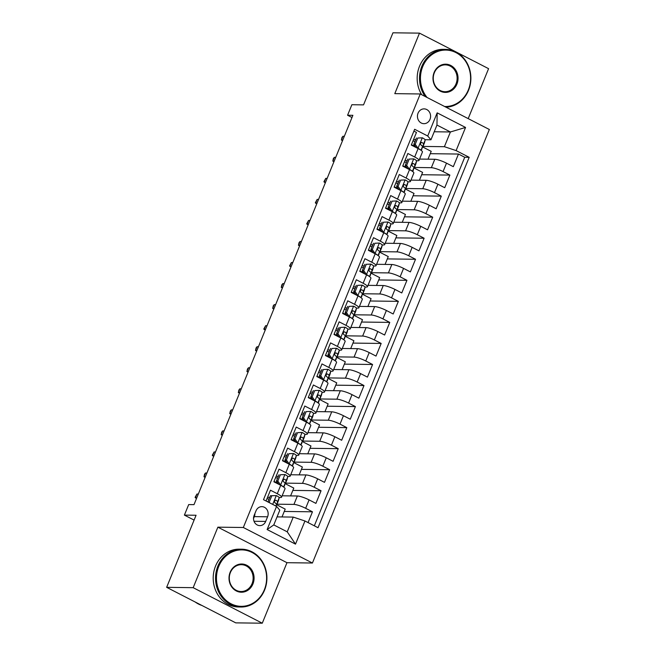 <?xml version="1.0" encoding="UTF-8"?>
<svg xmlns="http://www.w3.org/2000/svg" width="656" height="656" viewBox="0 0 656 656"><rect width="100%" height="100%" fill="white"/><g stroke="black" fill="none" stroke-linecap="round" stroke-linejoin="round"><path stroke-width="0.98" d="M418.044 113.201A7.405 6.576 90.7 0 0 423.932 123.681A7.405 6.576 90.7 0 0 430 119.351A7.405 6.576 90.7 0 0 424.12 108.88A7.405 6.576 90.7 0 0 418.044 113.201M468.195 118.613L488.581 68.667L419.479 33.136L392.952 32.8L363.539 104.878L351.87 104.73L347.573 115.251L351.985 117.522M312.428 563.02L489.351 129.494L420.25 93.972L243.327 527.498L312.428 563.02L286.967 562.692L217.866 527.17L193.176 587.678L262.277 623.2L286.967 562.692M262.277 623.2L235.75 622.864L166.649 587.333L196.07 515.255L184.393 515.108L194.094 520.093M193.176 587.678L166.649 587.333M413.895 131.126L416.453 132.438L411.296 145.066L418.118 148.568L414.682 156.989A9.25 1.714 22.2 0 1 419.004 160.433A9.25 1.714 22.2 0 1 417.905 160.777L416.494 160.761M414.682 156.989L407.86 153.488L402.71 166.116L409.524 169.617L406.089 178.038A9.25 1.714 22.2 0 1 410.41 181.474A9.25 1.714 22.2 0 1 409.319 181.819L407.909 181.802M406.089 178.038L399.274 174.529L394.125 187.157L400.939 190.658L397.503 199.08A9.25 1.714 22.2 0 1 401.825 202.524A9.25 1.714 22.2 0 1 400.726 202.868L399.315 202.852M397.503 199.08L390.689 195.578L385.531 208.206L392.345 211.708L388.918 220.121A9.25 1.714 22.2 0 1 393.239 223.565A9.25 1.714 22.2 0 1 392.14 223.909L390.73 223.893M388.918 220.121L382.095 216.619L376.946 229.247L383.76 232.749L380.324 241.17A9.25 1.714 22.2 0 1 384.646 244.614A9.25 1.714 22.2 0 1 383.555 244.959L382.145 244.934M380.324 241.17L373.51 237.669L368.36 250.289L375.175 253.798L371.739 262.211A9.25 1.714 22.2 0 1 376.06 265.655A9.25 1.714 22.2 0 1 374.961 266L373.551 265.983M371.739 262.211L364.925 258.71L359.767 271.338L366.581 274.839L363.145 283.261A9.25 1.714 22.2 0 1 367.475 286.705A9.25 1.714 22.2 0 1 366.376 287.049L364.966 287.025M363.145 283.261L356.331 279.759L351.181 292.379L357.996 295.889L354.56 304.302A9.25 1.714 22.2 0 1 358.881 307.746A9.25 1.714 22.2 0 1 357.791 308.09L356.38 308.074M354.56 304.302L347.746 300.801L342.588 313.429L349.41 316.93L345.974 325.351A9.25 1.714 22.2 0 1 350.296 328.795A9.25 1.714 22.2 0 1 349.197 329.14L347.787 329.115M345.974 325.351L339.152 321.842L334.002 334.47L340.817 337.979L337.381 346.393A9.25 1.714 22.2 0 1 341.71 349.837A9.25 1.714 22.2 0 1 340.612 350.181L339.201 350.165M337.381 346.393L330.567 342.891L325.417 355.519L332.231 359.021L328.795 367.442A9.25 1.714 22.2 0 1 333.117 370.886A9.25 1.714 22.2 0 1 332.026 371.23L330.616 371.206M328.795 367.442L321.981 363.932L316.823 376.56L323.646 380.07L320.21 388.483A9.25 1.714 22.2 0 1 324.531 391.927A9.25 1.714 22.2 0 1 323.433 392.272L322.022 392.255M320.21 388.483L313.388 384.982L308.238 397.61L315.052 401.111L311.616 409.533A9.25 1.714 22.2 0 1 315.946 412.968A9.25 1.714 22.2 0 1 314.847 413.313L313.437 413.296M311.616 409.533L304.802 406.023L299.653 418.651L306.467 422.161L303.031 430.574A9.25 1.714 22.2 0 1 307.352 434.018A9.25 1.714 22.2 0 1 306.254 434.362L304.851 434.346M303.031 430.574L296.217 427.072L291.059 439.7L297.881 443.202L294.446 451.623A9.25 1.714 22.2 0 1 298.767 455.059A9.25 1.714 22.2 0 1 297.668 455.403L296.258 455.387M294.446 451.623L287.623 448.114L282.474 460.742L289.288 464.251L285.852 472.664A9.25 1.714 22.2 0 1 290.173 476.108A9.25 1.714 22.2 0 1 289.083 476.453L287.672 476.436M285.852 472.664L279.038 469.163L273.888 481.791L280.702 485.292A9.25 1.714 22.2 0 1 285.024 488.736L281.588 497.15A9.25 1.714 22.2 0 1 280.489 497.494L279.079 497.478M308.066 522.586L312.469 511.811L284.253 511.45M282.146 495.797L297.373 495.993A9.25 1.714 22.2 0 1 309.091 499.888L315.905 503.39L321.055 490.762L292.838 490.401M290.731 474.755L305.958 474.944A9.25 1.714 -157.8 0 1 317.676 478.839L324.49 482.349L329.648 469.721L301.424 469.36M299.316 453.706L314.552 453.903A9.25 1.714 -157.8 0 1 326.262 457.798L333.084 461.299L338.234 448.671L310.017 448.31M307.91 432.665L323.137 432.853A9.25 1.714 -157.8 0 1 334.855 436.748L341.669 440.258L346.819 427.63L318.603 427.269M316.495 411.615L331.731 411.812A9.25 1.714 -157.8 0 1 343.441 415.707L350.255 419.209L355.413 406.581L327.196 406.22M325.081 390.574L340.316 390.763A9.25 1.714 -157.8 0 1 352.026 394.658L358.848 398.167L363.998 385.539L335.782 385.179M333.674 369.525L348.902 369.722A9.25 1.714 -157.8 0 1 360.62 373.617L367.434 377.118L372.583 364.49L344.367 364.129M342.26 348.484L357.495 348.672A9.25 1.714 -157.8 0 1 369.205 352.567L376.019 356.077L381.177 343.449L352.961 343.088M350.845 327.434L366.081 327.631A9.25 1.714 -157.8 0 1 377.79 331.526L384.613 335.027L389.762 322.399L361.546 322.039M359.439 306.393L374.666 306.59A9.25 1.714 -157.8 0 1 386.384 310.477L393.198 313.986L398.356 301.358L370.132 300.997M368.024 285.344L383.26 285.54A9.25 1.714 -157.8 0 1 394.969 289.435L401.784 292.937L406.941 280.317L378.725 279.956M376.618 264.302L391.845 264.499A9.25 1.714 -157.8 0 1 403.563 268.394L410.377 271.896L415.527 259.268L387.311 258.907M385.203 243.253L400.431 243.45A9.25 1.714 -157.8 0 1 412.148 247.345L418.963 250.846L424.12 238.226L395.896 237.866M393.789 222.212L409.024 222.409A9.25 1.714 -157.8 0 1 420.734 226.304L427.556 229.805L432.706 217.177L404.49 216.816M402.382 201.162L417.61 201.359A9.25 1.714 -157.8 0 1 429.327 205.254L436.142 208.764L441.291 196.136L413.075 195.775M410.968 180.121L426.195 180.318A9.25 1.714 -157.8 0 1 437.913 184.213L444.727 187.714L449.885 175.086L421.66 174.726M407.187 160.638L404.957 160.613M398.594 181.687L396.363 181.655M390.008 202.729L387.778 202.704M381.423 223.778L379.193 223.745M372.829 244.819L370.599 244.795M364.244 265.86L362.014 265.836M355.659 286.91L353.428 286.877M347.065 307.951L344.835 307.926M338.48 329L336.249 328.968M329.894 350.042L327.664 350.017M321.301 371.091L319.07 371.058M312.715 392.132L310.485 392.108M304.122 413.182L301.891 413.149M295.536 434.223L293.306 434.198M286.951 455.272L284.72 455.239M278.357 476.313L276.127 476.289M184.393 515.108L188.69 504.587L193.996 504.653L352.879 115.317L347.573 115.251M265.688 521.422L267.582 516.797A7.175 6.371 90.7 0 0 261.883 506.645A7.175 6.371 90.7 0 0 256.004 510.844L254.11 515.468A7.175 6.371 90.7 0 0 259.809 525.62A7.175 6.371 90.7 0 0 265.688 521.422L254.036 521.274M430.951 139.785L427.72 136.005L414.649 129.281L263.499 499.675L276.57 506.391L279.792 510.179L273.782 524.915L287.23 531.827L293.24 517.092L304.958 520.987L318.029 527.711L469.179 157.317L456.109 150.593L444.399 146.698L450.41 131.971L436.962 125.058L430.951 139.785L425.088 139.712M427.72 136.005L437.167 112.848L465.555 127.444L456.109 150.593M304.958 520.987L295.512 544.136L267.123 529.548L276.57 506.391M414.395 167.469L431.353 167.69A9.25 1.714 22.2 0 1 443.062 171.585L449.885 175.086M419.553 159.08L434.789 159.269L431.353 167.69M405.81 188.518L422.759 188.731A9.25 1.714 22.2 0 1 434.477 192.626L441.291 196.136M397.216 209.559L414.174 209.781A9.25 1.714 22.2 0 1 425.892 213.676L432.706 217.177M388.631 230.609L405.588 230.822A9.25 1.714 22.2 0 1 417.298 234.717L424.12 238.226M380.045 251.65L396.995 251.871A9.25 1.714 22.2 0 1 408.713 255.766L415.527 259.268M371.452 272.699L388.409 272.912A9.25 1.714 22.2 0 1 400.127 276.807L406.941 280.317M362.866 293.74L379.824 293.962A9.25 1.714 22.2 0 1 391.534 297.857L398.356 301.358M354.281 314.79L371.23 315.003A9.25 1.714 22.2 0 1 382.948 318.898L389.762 322.399M345.687 335.831L362.645 336.052A9.25 1.714 22.2 0 1 374.363 339.947L381.177 343.449M337.102 356.88L354.06 357.094A9.25 1.714 22.2 0 1 365.769 360.989L372.583 364.49M328.517 377.922L345.466 378.143A9.25 1.714 22.2 0 1 357.184 382.03L363.998 385.539M319.923 398.971L336.881 399.184A9.25 1.714 22.2 0 1 348.59 403.079L355.413 406.581M311.338 420.012L328.295 420.225A9.25 1.714 22.2 0 1 340.005 424.12L346.819 427.63M302.744 441.062L319.702 441.275A9.25 1.714 22.2 0 1 331.419 445.17L338.234 448.671M294.159 462.103L311.116 462.316A9.25 1.714 22.2 0 1 322.826 466.211L329.648 469.721M285.573 483.144L302.531 483.365A9.25 1.714 22.2 0 1 314.24 487.26L321.055 490.762M269.772 497.363L267.541 497.33M276.98 504.193L293.937 504.407A9.25 1.714 22.2 0 1 305.655 508.302L312.469 511.811M314.322 525.809L464.727 157.26L458.47 154.045L430.254 153.684M434.789 159.269A9.25 1.714 -157.8 0 1 446.498 163.164L453.321 166.673L458.47 154.045M266.049 500.987L270.452 490.204L277.267 493.714A9.25 1.714 22.2 0 1 281.588 497.15M415.773 139.597L413.542 139.564M277.062 516.887L293.24 517.092M217.866 527.17L243.327 527.498M419.479 33.136L394.789 93.644L420.25 93.972M434.223 131.766L450.41 131.971L465.555 127.444M422.981 146.427L444.399 146.698M282.006 516.953L285.204 509.122L276.734 504.767M276.955 483.128L276.488 483.128M290.592 495.903L293.79 488.072L285.319 483.718M285.549 462.086L285.073 462.078M299.185 474.862L302.375 467.031L293.913 462.677M290.173 476.108L293.609 467.687A9.25 1.714 -157.8 0 0 289.288 464.251M294.134 441.045L293.667 441.037M307.771 453.813L310.969 445.982L302.498 441.627M298.767 455.059L302.203 446.646A9.25 1.714 -157.8 0 0 297.881 443.202M302.719 419.996L302.252 419.988M316.356 432.771L319.554 424.94L311.083 420.586M307.352 434.018L310.788 425.596A9.25 1.714 -157.8 0 0 306.467 422.161M311.313 398.955L310.837 398.946M324.95 411.722L328.139 403.891L319.677 399.537M315.946 412.968L319.374 404.555A9.25 1.714 -157.8 0 0 315.052 401.111M319.898 377.905L319.431 377.897M333.535 390.681L336.733 382.85L328.262 378.496M324.531 391.927L327.967 383.506A9.25 1.714 -157.8 0 0 323.646 380.07M328.484 356.864L328.016 356.856M342.12 369.631L345.318 361.8L336.848 357.454M333.117 370.886L336.553 362.465A9.25 1.714 -157.8 0 0 332.231 359.021M337.077 335.815L336.602 335.806M350.714 348.59L353.912 340.759L345.441 336.405M341.71 349.837L345.146 341.415A9.25 1.714 -157.8 0 0 340.817 337.979M345.663 314.773L345.195 314.765M359.299 327.541L362.497 319.718L354.027 315.364M350.296 328.795L353.732 320.374A9.25 1.714 -157.8 0 0 349.41 316.93M354.248 293.724L353.781 293.716M367.893 306.5L371.083 298.669L362.62 294.314M358.881 307.746L362.317 299.333A9.25 1.714 -157.8 0 0 357.996 295.889M362.842 272.683L362.366 272.675M376.478 285.45L379.676 277.627L371.206 273.273M367.475 286.705L370.911 278.283A9.25 1.714 -157.8 0 0 366.581 274.839M371.427 251.633L370.96 251.633M385.064 264.409L388.262 256.578L379.791 252.224M376.06 265.655L379.496 257.242A9.25 1.714 -157.8 0 0 375.175 253.798M380.013 230.592L379.545 230.584M393.657 243.368L396.847 235.537L388.385 231.183M384.646 244.614L388.081 236.193A9.25 1.714 -157.8 0 0 383.76 232.749M388.606 209.543L388.131 209.543M402.243 222.318L405.441 214.487L396.97 210.133M393.239 223.565L396.675 215.152A9.25 1.714 -157.8 0 0 392.345 211.708M397.192 188.502L396.724 188.493M410.828 201.277L414.026 193.446L405.556 189.092M401.825 202.524L405.26 194.102A9.25 1.714 -157.8 0 0 400.939 190.658M405.785 167.452L405.31 167.452M419.422 180.228L422.612 172.397L414.149 168.043M410.41 181.474L413.846 173.061A9.25 1.714 -157.8 0 0 409.524 169.617M414.371 146.411L413.895 146.403M428.007 159.187L431.205 151.356L422.735 147.001M464.727 157.26L469.179 157.317M419.004 160.433L422.439 152.012A9.25 1.714 -157.8 0 0 418.118 148.568M273.782 524.915L267.123 529.548M287.23 531.827L295.512 544.136M437.167 112.848L436.962 125.058M253.528 518.56L254.315 516.625A7.175 6.371 90.7 0 0 254.897 513.541M276.397 495.6L270.42 495.764L276.397 495.6A6.134 1.14 22.2 0 1 279.177 497.806L278.456 500.577A17.696 3.288 22.2 0 1 278.431 500.651A17.696 3.288 22.2 0 1 278.39 500.725M269.009 499.216A14.686 2.731 22.2 0 1 267.008 498.642M271.805 495.78L269.222 502.094L269.813 502.922M270.42 495.764L267.902 501.938M276.315 505.087A17.696 3.288 -157.8 0 0 276.799 504.653A17.696 3.288 -157.8 0 0 276.824 504.571L277.545 501.807A6.134 1.14 -157.8 0 0 276.037 500.315L275.602 500.192M275.143 500.307L276.037 500.315C274.421 500.421 274.085 501.258 275.003 502.84A6.134 1.14 22.2 0 1 276.512 504.333L276.045 506.129M274.757 500.618A3.124 0.582 22.2 0 1 274.757 500.684L274.429 501.922M196.939 494.034L195.103 497.346L195.398 497.822L196.939 494.034L198.317 494.058M196.538 498.412L195.398 497.822L196.775 497.847M268.181 502.086L269.222 502.094M218.76 566.399A28.224 25.076 90.7 0 0 231.068 603.791A28.224 25.076 90.7 0 0 264.327 589.826A28.224 25.076 90.7 0 0 252.019 552.442A28.224 25.076 90.7 0 0 218.76 566.399M264.565 590.113A28.913 25.691 -89.3 0 1 240.859 607.021A28.913 25.691 -89.3 0 1 217.882 566.112A28.913 25.691 -89.3 0 1 241.597 549.195A28.913 25.691 -89.3 0 1 264.565 590.113M230.149 572.253A14.112 12.538 -89.3 0 1 246.779 565.275A14.112 12.538 -89.3 0 1 252.937 583.971A14.112 12.538 -89.3 0 1 236.299 590.949A14.112 12.538 -89.3 0 1 230.149 572.253M252.052 583.676A13.415 11.923 90.7 0 0 241.392 564.693A13.415 11.923 90.7 0 0 230.395 572.54A13.415 11.923 90.7 0 0 241.055 591.523A13.415 11.923 90.7 0 0 252.052 583.676M201.876 605.447A28.913 25.691 -89.3 0 1 195.242 602.036M240.859 607.021L238.522 606.989A28.913 25.691 -89.3 0 1 215.545 566.079A28.913 25.691 -89.3 0 1 239.26 549.17L241.597 549.195M444.62 106.502A28.224 25.076 90.7 0 0 468.302 90.003A28.224 25.076 90.7 0 0 455.994 52.619A28.224 25.076 90.7 0 0 422.735 66.584A28.224 25.076 90.7 0 0 427.072 97.473M425.203 96.514A28.913 25.691 -89.3 0 1 421.849 66.289A28.913 25.691 -89.3 0 1 445.563 49.38A28.913 25.691 -89.3 0 1 468.54 90.29A28.913 25.691 -89.3 0 1 445.965 107.19M434.124 72.439A14.112 12.538 -89.3 0 1 450.754 65.452A14.112 12.538 -89.3 0 1 456.904 84.148A14.112 12.538 -89.3 0 1 440.274 91.135A14.112 12.538 -89.3 0 1 434.124 72.439M456.027 83.861A13.415 11.923 90.7 0 0 445.367 64.87A13.415 11.923 90.7 0 0 434.362 72.718A13.415 11.923 90.7 0 0 445.022 91.709A13.415 11.923 90.7 0 0 456.027 83.861M421.685 94.71A28.913 25.691 -89.3 0 1 419.52 66.256A28.913 25.691 -89.3 0 1 443.235 49.348L445.563 49.38M280.391 474.739L284.983 474.559L280.391 474.739L277.816 481.053L280.686 485.079A6.134 1.14 22.2 0 1 283.187 486.727M280.686 485.079L280.276 485.071M284.983 474.559A6.134 1.14 22.2 0 1 287.763 476.756L287.041 479.528A17.696 3.288 22.2 0 1 287.016 479.61A17.696 3.288 22.2 0 1 286.984 479.684M277.603 478.175A14.686 2.731 22.2 0 1 275.594 477.601M279.013 474.723L276.43 481.037L277.816 481.053M278.767 484.3L276.43 481.037M284.901 484.038A17.696 3.288 -157.8 0 0 285.385 483.603A17.696 3.288 -157.8 0 0 285.409 483.529L286.131 480.758A6.134 1.14 -157.8 0 0 284.622 479.274C283.015 479.372 282.67 480.217 283.589 481.799A6.134 1.14 22.2 0 1 285.098 483.283L284.376 486.055A17.696 3.288 22.2 0 1 284.351 486.129A17.696 3.288 22.2 0 1 284.319 486.203M275.938 482.841A17.696 3.288 -157.8 0 0 278.152 483.439M277.513 482.545A14.686 2.731 22.2 0 1 273.962 481.594M283.343 479.569A3.124 0.582 22.2 0 1 283.343 479.634L283.023 480.881M283.728 479.257L284.196 479.151M205.533 472.992L204.557 474.198L203.983 476.781L205.533 472.992L206.911 473.009M205.131 477.371L203.983 476.781L205.361 476.797M288.976 453.698L293.568 453.509L288.976 453.698L286.401 460.004L289.28 464.03A6.134 1.14 22.2 0 1 291.781 465.678M289.28 464.03L288.861 464.03M293.568 453.509A6.134 1.14 22.2 0 1 296.348 455.715L295.626 458.487A17.696 3.288 22.2 0 1 295.602 458.56A17.696 3.288 22.2 0 1 295.569 458.634M286.188 457.134A14.686 2.731 22.2 0 1 284.179 456.551M287.599 453.673L285.024 459.987L286.401 460.004M287.353 463.251L285.024 459.987M293.494 462.997A17.696 3.288 -157.8 0 0 293.97 462.562A17.696 3.288 -157.8 0 0 293.995 462.48L294.716 459.717A6.134 1.14 -157.8 0 0 293.207 458.224C291.6 458.331 291.256 459.175 292.182 460.75A6.134 1.14 22.2 0 1 293.691 462.242L292.97 465.006A17.696 3.288 22.2 0 1 292.945 465.088A17.696 3.288 22.2 0 1 292.904 465.161M284.524 461.799A17.696 3.288 -157.8 0 0 286.746 462.398M286.106 461.504A14.686 2.731 22.2 0 1 282.547 460.553M291.928 458.528A3.124 0.582 22.2 0 1 291.928 458.593L291.608 459.831M292.314 458.216L292.781 458.101M214.118 451.943L212.282 455.256L212.569 455.731L214.118 451.943L215.496 451.968M213.717 456.322L212.569 455.731L213.954 455.756M297.57 432.648L302.162 432.468L297.57 432.648L294.987 438.962L297.865 442.989A6.134 1.14 22.2 0 1 300.366 444.637M297.865 442.989L297.447 442.98M302.162 432.468A6.134 1.14 22.2 0 1 304.942 434.674L304.22 437.437A17.696 3.288 22.2 0 1 304.195 437.519A17.696 3.288 22.2 0 1 304.154 437.593M294.782 436.084A14.686 2.731 22.2 0 1 292.773 435.51M296.184 432.632L293.609 438.946L294.987 438.962M295.938 442.21L293.609 438.946M302.08 441.947A17.696 3.288 -157.8 0 0 302.564 441.513A17.696 3.288 -157.8 0 0 302.588 441.439L303.31 438.667A6.134 1.14 -157.8 0 0 301.801 437.183C300.186 437.281 299.849 438.126 300.768 439.709A6.134 1.14 22.2 0 1 302.277 441.193L301.555 443.964A17.696 3.288 22.2 0 1 301.53 444.038A17.696 3.288 22.2 0 1 301.498 444.112M293.117 440.75A17.696 3.288 -157.8 0 0 295.331 441.357M294.692 440.455A14.686 2.731 22.2 0 1 291.141 439.512M300.522 437.478A3.124 0.582 22.2 0 1 300.522 437.544L300.194 438.79M300.907 437.167L301.366 437.06M222.704 430.902L221.728 432.107L221.162 434.69L222.704 430.902L224.081 430.918M222.31 435.281L221.162 434.69L222.54 434.707M306.155 411.607L310.747 411.419L306.155 411.607L303.58 417.921L306.45 421.939A6.134 1.14 22.2 0 1 308.951 423.587M306.45 421.939L306.04 421.939M310.747 411.419A6.134 1.14 22.2 0 1 313.527 413.624L312.805 416.396A17.696 3.288 22.2 0 1 312.781 416.47A17.696 3.288 22.2 0 1 312.748 416.544M303.367 415.043A14.686 2.731 22.2 0 1 301.358 414.461M304.778 411.583L302.203 417.897L303.58 417.921M304.532 421.16L302.203 417.897M310.665 420.906A17.696 3.288 -157.8 0 0 311.149 420.471A17.696 3.288 -157.8 0 0 311.174 420.389L311.895 417.626A6.134 1.14 -157.8 0 0 310.386 416.134C308.779 416.24 308.435 417.085 309.353 418.659A6.134 1.14 22.2 0 1 310.862 420.152L310.14 422.915A17.696 3.288 22.2 0 1 310.116 422.997A17.696 3.288 22.2 0 1 310.083 423.071M301.703 419.709A17.696 3.288 -157.8 0 0 303.917 420.307M303.277 419.414A14.686 2.731 22.2 0 1 299.726 418.462M309.107 416.437A3.124 0.582 22.2 0 1 309.107 416.503L308.787 417.741M309.493 416.125L309.96 416.011M231.297 409.861L230.322 411.066L229.748 413.649L231.297 409.861L232.675 409.877M230.896 414.231L229.748 413.649L231.125 413.665M314.741 390.558L319.333 390.377L314.741 390.558L312.166 396.872L315.044 400.898A6.134 1.14 22.2 0 1 317.545 402.546M315.044 400.898L314.626 400.89M319.333 390.377A6.134 1.14 22.2 0 1 322.112 392.583L321.399 395.347A17.696 3.288 22.2 0 1 321.366 395.429A17.696 3.288 22.2 0 1 321.333 395.502M311.953 393.994A14.686 2.731 22.2 0 1 309.944 393.42M313.363 390.541L310.788 396.855L312.166 396.872M313.117 400.119L310.788 396.855M319.259 399.857A17.696 3.288 -157.8 0 0 319.734 399.422A17.696 3.288 -157.8 0 0 319.767 399.348L320.489 396.577A6.134 1.14 -157.8 0 0 318.972 395.092C317.365 395.191 317.02 396.035 317.947 397.618A6.134 1.14 22.2 0 1 319.456 399.102L318.734 401.874A17.696 3.288 22.2 0 1 318.709 401.948A17.696 3.288 22.2 0 1 318.668 402.021M310.296 398.668A17.696 3.288 -157.8 0 0 312.51 399.266M311.871 398.372A14.686 2.731 22.2 0 1 308.312 397.421M317.693 395.388A3.124 0.582 22.2 0 1 317.693 395.453L317.373 396.7M318.086 395.076L318.545 394.969M239.883 388.811L238.907 390.017L238.333 392.6L239.883 388.811L241.26 388.828M239.481 393.19L238.333 392.6L239.719 392.616M323.334 369.517L327.926 369.328L323.334 369.517L320.751 375.831L323.629 379.849A6.134 1.14 22.2 0 1 326.13 381.497M323.629 379.849L323.211 379.849M327.926 369.328A6.134 1.14 22.2 0 1 330.706 371.534L329.984 374.305A17.696 3.288 22.2 0 1 329.96 374.379A17.696 3.288 22.2 0 1 329.919 374.453M320.546 372.952A14.686 2.731 22.2 0 1 318.537 372.378M321.948 369.492L319.374 375.806L320.751 375.831M321.711 379.07L319.374 375.806M327.844 378.815A17.696 3.288 -157.8 0 0 328.328 378.381A17.696 3.288 -157.8 0 0 328.353 378.299L329.074 375.535A6.134 1.14 -157.8 0 0 327.565 374.043C325.958 374.15 325.614 374.994 326.532 376.569A6.134 1.14 22.2 0 1 328.041 378.061L327.319 380.824A17.696 3.288 22.2 0 1 327.295 380.906A17.696 3.288 22.2 0 1 327.262 380.98M318.882 377.618A17.696 3.288 -157.8 0 0 321.096 378.217M320.456 377.323A14.686 2.731 22.2 0 1 316.905 376.372M326.286 374.346A3.124 0.582 22.2 0 1 326.286 374.412L325.958 375.65M326.672 374.035L327.131 373.92M248.468 367.77L247.492 368.975L246.927 371.558L248.468 367.77L249.854 367.786M248.075 372.141L246.927 371.558L248.304 371.575M331.92 348.467L336.512 348.287L331.92 348.467L329.345 354.781L332.223 358.807A6.134 1.14 22.2 0 1 334.716 360.456M332.223 358.807L331.805 358.799M336.512 348.287A6.134 1.14 22.2 0 1 339.291 350.493L338.57 353.256A17.696 3.288 22.2 0 1 338.545 353.338A17.696 3.288 22.2 0 1 338.512 353.412M329.132 351.903A14.686 2.731 22.2 0 1 327.123 351.329M330.542 348.451L327.967 354.765L329.345 354.781M330.296 358.028L327.967 354.765M336.438 357.766A17.696 3.288 -157.8 0 0 336.913 357.331A17.696 3.288 -157.8 0 0 336.938 357.258L337.66 354.486A6.134 1.14 -157.8 0 0 336.151 353.002C334.544 353.108 334.199 353.945 335.118 355.527A6.134 1.14 22.2 0 1 336.635 357.012L335.913 359.783A17.696 3.288 22.2 0 1 335.88 359.857A17.696 3.288 22.2 0 1 335.847 359.931M327.467 356.577A17.696 3.288 -157.8 0 0 329.689 357.176M329.05 356.282A14.686 2.731 22.2 0 1 325.491 355.331M334.872 353.297A3.124 0.582 22.2 0 1 334.872 353.363L334.552 354.609M335.257 352.994L335.724 352.879M257.062 346.721L256.086 347.926L255.512 350.509L257.062 346.721L258.439 346.737M256.66 351.099L255.512 350.509L256.89 350.525M340.505 327.426L345.105 327.237L340.505 327.426L337.93 333.74L340.808 337.758A6.134 1.14 22.2 0 1 343.309 339.414M340.808 337.758L340.39 337.758M345.105 327.237A6.134 1.14 22.2 0 1 347.885 329.443L347.163 332.215A17.696 3.288 22.2 0 1 347.131 332.289A17.696 3.288 22.2 0 1 347.098 332.362M337.717 330.862A14.686 2.731 22.2 0 1 335.716 330.288M339.127 327.41L336.553 333.715L337.93 333.74M338.881 336.979L336.553 333.715M345.023 336.725A17.696 3.288 -157.8 0 0 345.499 336.29A17.696 3.288 -157.8 0 0 345.532 336.208L346.253 333.445A6.134 1.14 -157.8 0 0 344.736 331.952C343.129 332.059 342.785 332.904 343.711 334.478A6.134 1.14 22.2 0 1 345.22 335.97L344.498 338.734A17.696 3.288 22.2 0 1 344.474 338.816A17.696 3.288 22.2 0 1 344.433 338.89M336.061 335.528A17.696 3.288 -157.8 0 0 338.275 336.126M337.635 335.232A14.686 2.731 22.2 0 1 334.084 334.281M343.457 332.256A3.124 0.582 22.2 0 1 343.457 332.321L343.137 333.56M343.851 331.944L344.31 331.829M265.647 325.679L263.81 328.992L264.106 329.468L265.647 325.679L267.025 325.696M265.245 330.05L264.106 329.468L265.483 329.484M349.099 306.377L353.691 306.196L349.099 306.377L346.524 312.691L349.394 316.717A6.134 1.14 22.2 0 1 351.895 318.365M349.394 316.717L348.976 316.709M353.691 306.196A6.134 1.14 22.2 0 1 356.47 308.402L355.749 311.165A17.696 3.288 22.2 0 1 355.724 311.247A17.696 3.288 22.2 0 1 355.683 311.321M346.311 309.812A14.686 2.731 22.2 0 1 344.302 309.238M347.721 306.36L345.138 312.674L346.524 312.691M347.475 315.938L345.138 312.674M353.609 315.675A17.696 3.288 -157.8 0 0 354.092 315.241A17.696 3.288 -157.8 0 0 354.117 315.167L354.839 312.395A6.134 1.14 -157.8 0 0 353.33 310.911C351.723 311.018 351.378 311.854 352.297 313.437A6.134 1.14 22.2 0 1 353.805 314.921L353.084 317.693A17.696 3.288 22.2 0 1 353.059 317.766A17.696 3.288 22.2 0 1 353.026 317.84M344.646 314.486A17.696 3.288 -157.8 0 0 346.86 315.085M346.22 314.191A14.686 2.731 22.2 0 1 342.67 313.24M352.051 311.206A3.124 0.582 22.2 0 1 352.051 311.272L351.723 312.518M352.436 310.903L352.895 310.788M274.233 304.63L273.257 305.844L272.691 308.418L274.233 304.63L275.618 304.646M273.839 309.009L272.691 308.418L274.069 308.435M357.684 285.335L362.276 285.147L357.684 285.335L355.109 291.649L357.987 295.676A6.134 1.14 22.2 0 1 360.48 297.324M357.987 295.676L357.569 295.667M362.276 285.147A6.134 1.14 22.2 0 1 365.056 287.353L364.334 290.124A17.696 3.288 22.2 0 1 364.31 290.198A17.696 3.288 22.2 0 1 364.277 290.272M354.896 288.771A14.686 2.731 22.2 0 1 352.887 288.197M356.306 285.319L353.732 291.633L355.109 291.649M356.06 294.888L353.732 291.633M362.202 294.634A17.696 3.288 -157.8 0 0 362.678 294.2A17.696 3.288 -157.8 0 0 362.702 294.126L363.424 291.354A6.134 1.14 -157.8 0 0 361.915 289.87C360.308 289.968 359.964 290.813 360.882 292.396A6.134 1.14 22.2 0 1 362.399 293.88L361.677 296.651A17.696 3.288 22.2 0 1 361.645 296.725A17.696 3.288 22.2 0 1 361.612 296.799M353.231 293.437A17.696 3.288 -157.8 0 0 355.454 294.036M354.814 293.142A14.686 2.731 22.2 0 1 351.255 292.191M360.636 290.165A3.124 0.582 22.2 0 1 360.636 290.231L360.316 291.469M361.021 289.854L361.489 289.739M282.826 283.589L281.85 284.794L281.276 287.377L282.826 283.589L284.204 283.605M282.424 287.968L281.276 287.377L282.654 287.394M366.269 264.286L370.87 264.106L366.269 264.286L363.695 270.6L366.573 274.626A6.134 1.14 22.2 0 1 369.074 276.274M366.573 274.626L366.155 274.618M370.87 264.106A6.134 1.14 22.2 0 1 373.649 266.311L372.928 269.075A17.696 3.288 22.2 0 1 372.903 269.157A17.696 3.288 22.2 0 1 372.862 269.231M363.481 267.722A14.686 2.731 22.2 0 1 361.481 267.148M364.892 264.27L362.317 270.584L363.695 270.6M364.646 273.847L362.317 270.584M370.788 273.585A17.696 3.288 -157.8 0 0 371.271 273.158A17.696 3.288 -157.8 0 0 371.296 273.076L372.018 270.305A6.134 1.14 -157.8 0 0 370.501 268.821C368.893 268.927 368.549 269.764 369.476 271.346A6.134 1.14 22.2 0 1 370.984 272.83L370.263 275.602A17.696 3.288 22.2 0 1 370.238 275.676A17.696 3.288 22.2 0 1 370.197 275.75M361.825 272.396A17.696 3.288 -157.8 0 0 364.039 272.994M363.399 272.101A14.686 2.731 22.2 0 1 359.849 271.149M369.23 269.124A3.124 0.582 22.2 0 1 369.23 269.181L368.902 270.428M369.615 268.812L370.074 268.698M291.412 262.539L289.575 265.852L289.87 266.328L291.412 262.539L292.789 262.556M291.01 266.918L289.87 266.328L291.248 266.344M374.863 243.245L379.455 243.056L374.863 243.245L372.288 249.559L375.158 253.585A6.134 1.14 22.2 0 1 377.659 255.233M375.158 253.585L374.74 253.577M379.455 243.056A6.134 1.14 22.2 0 1 382.235 245.262L381.513 248.034A17.696 3.288 22.2 0 1 381.489 248.107A17.696 3.288 22.2 0 1 381.456 248.181M372.075 246.681A14.686 2.731 22.2 0 1 370.066 246.107M373.485 243.228L370.902 249.542L372.288 249.559M373.239 252.798L370.902 249.542M379.373 252.544A17.696 3.288 -157.8 0 0 379.857 252.109A17.696 3.288 -157.8 0 0 379.881 252.035L380.603 249.264A6.134 1.14 -157.8 0 0 379.094 247.779C377.487 247.878 377.143 248.722 378.061 250.305A6.134 1.14 22.2 0 1 379.57 251.789L378.848 254.561A17.696 3.288 22.2 0 1 378.824 254.635A17.696 3.288 22.2 0 1 378.791 254.708M370.41 251.346A17.696 3.288 -157.8 0 0 372.624 251.945M371.985 251.051A14.686 2.731 22.2 0 1 368.434 250.1M377.815 248.075A3.124 0.582 22.2 0 1 377.815 248.14L377.487 249.387M378.2 247.763L378.66 247.648M300.005 241.498L299.029 242.704L298.455 245.287L300.005 241.498L301.383 241.515M299.603 245.877L298.455 245.287L299.833 245.303M383.448 222.195L388.04 222.015L383.448 222.195L380.874 228.509L383.752 232.536A6.134 1.14 22.2 0 1 386.253 234.184M383.752 232.536L383.334 232.527M388.04 222.015A6.134 1.14 22.2 0 1 390.82 224.221L390.099 226.992A17.696 3.288 22.2 0 1 390.074 227.066A17.696 3.288 22.2 0 1 390.041 227.14M380.66 225.631A14.686 2.731 22.2 0 1 378.651 225.057M382.071 222.179L379.496 228.493L380.874 228.509M381.825 231.757L379.496 228.493M387.967 231.494A17.696 3.288 -157.8 0 0 388.442 231.068A17.696 3.288 -157.8 0 0 388.467 230.986L389.188 228.214A6.134 1.14 -157.8 0 0 387.68 226.73C386.072 226.837 385.728 227.673 386.655 229.256A6.134 1.14 22.2 0 1 388.163 230.74L387.442 233.511A17.696 3.288 22.2 0 1 387.417 233.593A17.696 3.288 22.2 0 1 387.376 233.659M378.996 230.305A17.696 3.288 -157.8 0 0 381.218 230.904M380.578 230.01A14.686 2.731 22.2 0 1 377.02 229.059M386.4 227.033A3.124 0.582 22.2 0 1 386.4 227.099L386.081 228.337M386.786 226.722L387.253 226.607M308.591 220.449L306.754 223.762L307.041 224.237L308.591 220.449L309.968 220.465M308.189 224.828L307.041 224.237L308.427 224.254M392.042 201.154L396.634 200.966L392.042 201.154L389.459 207.468L392.337 211.494A6.134 1.14 22.2 0 1 394.838 213.143M392.337 211.494L391.919 211.486M396.634 200.966A6.134 1.14 22.2 0 1 399.414 203.171L398.692 205.943A17.696 3.288 22.2 0 1 398.668 206.017A17.696 3.288 22.2 0 1 398.627 206.091M389.246 204.59A14.686 2.731 22.2 0 1 387.245 204.016M390.656 201.138L388.081 207.452L389.459 207.468M390.41 210.715L388.081 207.452M396.552 210.453A17.696 3.288 -157.8 0 0 397.036 210.018A17.696 3.288 -157.8 0 0 397.06 209.945L397.782 207.173A6.134 1.14 -157.8 0 0 396.273 205.689C394.658 205.787 394.322 206.632 395.24 208.214A6.134 1.14 22.2 0 1 396.749 209.699L396.027 212.47A17.696 3.288 22.2 0 1 396.003 212.544A17.696 3.288 22.2 0 1 395.97 212.618M387.589 209.256A17.696 3.288 -157.8 0 0 389.803 209.854M389.164 208.961A14.686 2.731 22.2 0 1 385.613 208.009M394.994 205.984A3.124 0.582 22.2 0 1 394.994 206.05L394.666 207.296M395.379 205.672L395.839 205.566M317.176 199.408L315.339 202.72L315.634 203.196L317.176 199.408L318.554 199.424M316.774 203.786L315.634 203.196L317.012 203.212M400.627 180.105L405.219 179.924L400.627 180.105L398.053 186.419L400.923 190.445A6.134 1.14 22.2 0 1 403.424 192.093M400.923 190.445L400.513 190.445M405.219 179.924A6.134 1.14 22.2 0 1 407.999 182.13L407.278 184.902A17.696 3.288 22.2 0 1 407.253 184.976A17.696 3.288 22.2 0 1 407.22 185.049M397.839 183.541A14.686 2.731 22.2 0 1 395.83 182.967M399.25 180.088L396.667 186.402L398.053 186.419M399.004 189.666L396.667 186.402M405.137 189.412A17.696 3.288 -157.8 0 0 405.621 188.977A17.696 3.288 -157.8 0 0 405.646 188.895L406.367 186.132A6.134 1.14 -157.8 0 0 404.859 184.639C403.251 184.746 402.907 185.582 403.825 187.165A6.134 1.14 22.2 0 1 405.334 188.657L404.613 191.421A17.696 3.288 22.2 0 1 404.588 191.503A17.696 3.288 22.2 0 1 404.555 191.577M396.175 188.215A17.696 3.288 -157.8 0 0 398.389 188.813M397.749 187.919A14.686 2.731 22.2 0 1 394.199 186.968M403.579 184.943A3.124 0.582 22.2 0 1 403.579 185.008L403.26 186.247M403.965 184.631L404.432 184.516M325.77 178.358L323.933 181.671L324.22 182.147L325.77 178.358L327.147 178.383M325.368 182.737L324.22 182.147L325.597 182.163M409.213 159.064L413.805 158.875L409.213 159.064L406.638 165.378L409.516 169.404A6.134 1.14 22.2 0 1 412.017 171.052M409.516 169.404L409.098 169.396M413.805 158.875A6.134 1.14 22.2 0 1 416.585 161.081L415.863 163.852A17.696 3.288 22.2 0 1 415.838 163.934A17.696 3.288 22.2 0 1 415.806 164M406.425 162.499A14.686 2.731 22.2 0 1 404.416 161.925M407.835 159.047L405.26 165.361L406.638 165.378M407.589 168.625L405.26 165.361M413.731 168.362A17.696 3.288 -157.8 0 0 414.207 167.928A17.696 3.288 -157.8 0 0 414.231 167.854L414.953 165.082A6.134 1.14 -157.8 0 0 413.444 163.598C411.837 163.697 411.492 164.541 412.419 166.124A6.134 1.14 22.2 0 1 413.928 167.608L413.206 170.38A17.696 3.288 22.2 0 1 413.182 170.453A17.696 3.288 22.2 0 1 413.141 170.527M404.76 167.165A17.696 3.288 -157.8 0 0 406.982 167.764M406.343 166.87A14.686 2.731 22.2 0 1 402.784 165.919M412.165 163.893A3.124 0.582 22.2 0 1 412.165 163.959L411.845 165.205M412.55 163.582L413.018 163.475M334.355 157.317L333.379 158.522L332.805 161.105L334.355 157.317L335.733 157.333M333.953 161.696L332.805 161.105L334.191 161.122M417.806 138.014L422.398 137.834L417.806 138.014L415.223 144.328L418.102 148.354A6.134 1.14 22.2 0 1 420.603 150.003M418.102 148.354L417.683 148.354M422.398 137.834A6.134 1.14 22.2 0 1 425.178 140.04L424.457 142.811A17.696 3.288 22.2 0 1 424.432 142.885A17.696 3.288 22.2 0 1 424.391 142.959M415.018 141.45A14.686 2.731 22.2 0 1 413.009 140.876M416.421 137.998L413.846 144.312L415.223 144.328M416.175 147.575L413.846 144.312M422.316 147.321A17.696 3.288 -157.8 0 0 422.8 146.887A17.696 3.288 -157.8 0 0 422.825 146.805L423.546 144.041A6.134 1.14 -157.8 0 0 422.038 142.549C420.422 142.655 420.086 143.492 421.004 145.074A6.134 1.14 22.2 0 1 422.513 146.567L421.792 149.33A17.696 3.288 22.2 0 1 421.767 149.412A17.696 3.288 22.2 0 1 421.734 149.486M413.354 146.124A17.696 3.288 -157.8 0 0 415.568 146.723M414.928 145.829A14.686 2.731 22.2 0 1 411.378 144.878M420.758 142.852A3.124 0.582 22.2 0 1 420.758 142.918L420.43 144.156M421.144 142.541L421.603 142.426M342.94 136.268L341.965 137.481L341.399 140.056L342.94 136.268L344.318 136.292M342.539 140.646L341.399 140.056L342.776 140.081M426.195 180.318L422.759 188.731M417.61 201.359L414.174 209.781M409.024 222.409L405.588 230.822M400.431 243.45L396.995 251.871M391.845 264.499L388.409 272.912M383.26 285.54L379.824 293.962M374.666 306.59L371.23 315.003M366.081 327.631L362.645 336.052M357.495 348.672L354.06 357.094M348.902 369.722L345.466 378.143M340.316 390.763L336.881 399.184M331.731 411.812L328.295 420.225M323.137 432.853L319.702 441.275M314.552 453.903L311.116 462.316M305.958 474.944L302.531 483.365M297.373 495.993L293.937 504.407M309.091 499.888L305.655 508.302M446.498 163.164L443.062 171.585M437.913 184.213L434.477 192.626M429.327 205.254L425.892 213.676M420.734 226.304L417.298 234.717M412.148 247.345L408.713 255.766M403.563 268.394L400.127 276.807M394.969 289.435L391.534 297.857M386.384 310.477L382.948 318.898M377.79 331.526L374.363 339.947M369.205 352.567L365.769 360.989M360.62 373.617L357.184 382.03M352.026 394.658L348.59 403.079M343.441 415.707L340.005 424.12M334.855 436.748L331.419 445.17M326.262 457.798L322.826 466.211M317.676 478.839L314.24 487.26M280.702 485.292L277.267 493.714M254.315 516.625L267.582 516.797M276.283 495.608L272.691 504.398M278.456 500.577L276.824 504.571M276.512 504.333L275.823 506.014M279.177 497.806L277.545 501.807M284.868 474.559L280.62 484.973M287.041 479.528L285.409 483.529M285.098 483.283L283.589 486.998M287.763 476.756L286.131 480.758M293.453 453.517L289.206 463.931M295.626 458.487L293.995 462.48M293.691 462.242L292.174 465.957M296.348 455.715L294.716 459.717M302.047 432.468L297.791 442.89M304.22 437.437L302.588 441.439M302.277 441.193L300.76 444.907M304.942 434.674L303.31 438.667M310.632 411.427L306.385 421.841M312.805 416.396L311.174 420.389M310.862 420.152L309.353 423.866M313.527 413.624L311.895 417.626M319.226 390.377L314.97 400.8M318.734 401.874L318.25 403.046M321.399 395.347L319.767 399.348M319.456 399.102L317.939 402.817M322.112 392.583L320.489 396.577M327.811 369.336L323.556 379.75M329.984 374.305L328.353 378.299M328.041 378.061L326.524 381.776M330.706 371.534L329.074 375.535M336.397 348.287L332.149 358.709M338.57 353.256L336.938 357.258M336.635 357.012L335.118 360.726M339.291 350.493L337.66 354.486M344.99 327.246L340.735 337.66M347.163 332.215L345.532 336.208M345.22 335.97L343.703 339.685M347.885 329.443L346.253 333.445M353.576 306.196L349.328 316.618M355.749 311.165L354.117 315.167M353.805 314.921L352.288 318.636M356.47 308.402L354.839 312.395M362.161 285.155L357.914 295.569M364.334 290.124L362.702 294.126M362.399 293.88L360.882 297.594M365.056 287.353L363.424 291.354M370.755 264.106L366.499 274.528M372.928 269.075L371.296 273.076M370.984 272.83L369.467 276.545M373.649 266.311L372.018 270.305M379.34 243.064L375.093 253.478M381.513 248.034L379.881 252.035M379.57 251.789L378.053 255.504M382.235 245.262L380.603 249.264M387.926 222.015L383.678 232.437M390.099 226.992L388.467 230.986M388.163 230.74L386.646 234.454M390.82 224.221L389.188 228.214M396.519 200.974L392.263 211.388M398.692 205.943L397.06 209.945M396.749 209.699L395.232 213.413M399.414 203.171L397.782 207.173M405.105 179.933L400.857 190.347M407.278 184.902L405.646 188.895M405.334 188.657L403.825 192.364M407.999 182.13L406.367 186.132M413.69 158.883L409.442 169.297M413.206 170.38L412.722 171.552M415.863 163.852L414.231 167.854M413.928 167.608L412.411 171.323M416.585 161.081L414.953 165.082M422.284 137.842L418.028 148.256M424.457 142.811L422.825 146.805M422.513 146.567L420.996 150.273M425.178 140.04L423.546 144.041M276.799 504.653L278.431 500.651M285.385 483.603L287.016 479.61M293.97 462.562L295.602 458.56M302.564 441.513L304.195 437.519M311.149 420.471L312.781 416.47M318.258 403.055L318.709 401.948M319.734 399.422L321.366 395.429M328.328 378.381L329.96 374.379M336.913 357.331L338.545 353.338M345.499 336.29L347.131 332.289M354.092 315.241L355.724 311.247M362.678 294.2L364.31 290.198M371.271 273.158L372.903 269.157M379.857 252.109L381.489 248.107M388.442 231.068L390.074 227.066M397.036 210.018L398.668 206.017M405.621 188.977L407.253 184.976M412.731 171.56L413.182 170.453M414.207 167.928L415.838 163.934M422.8 146.887L424.432 142.885"/></g></svg>
